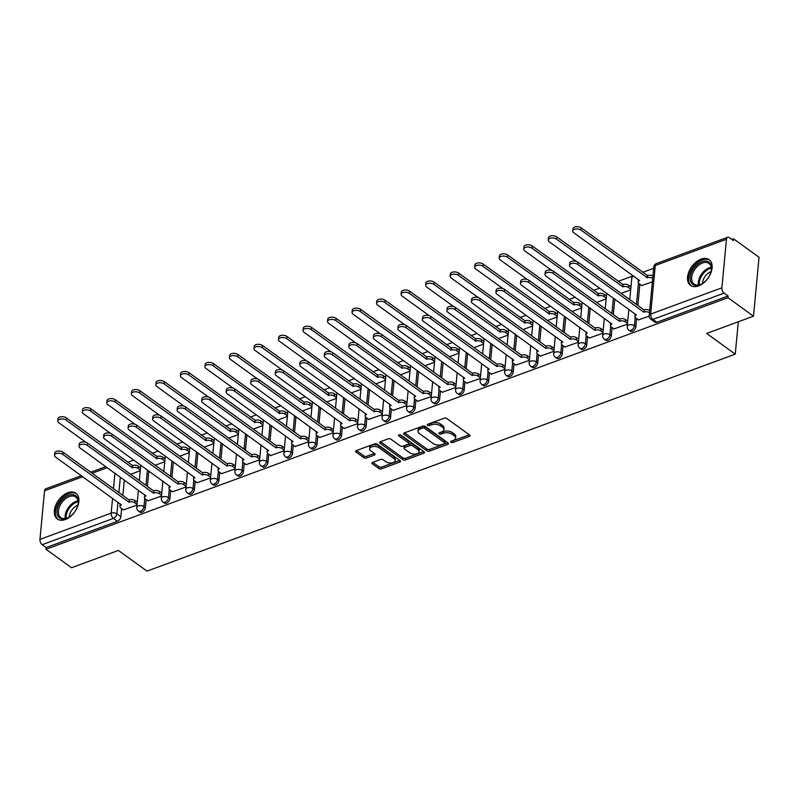 <?xml version="1.0" encoding="UTF-8"?>
<svg xmlns="http://www.w3.org/2000/svg" width="799" height="799" viewBox="0 0 799 799"><rect width="100%" height="100%" fill="white"/><g stroke="black" fill="none" stroke-linecap="round" stroke-linejoin="round"><path stroke-width="1.2" d="M450.916 442.247A1.398 0.739 -174.6 0 0 452.883 442.486L469.273 436.444A1.998 1.059 -174.6 0 0 470.002 435.715A1.998 1.059 -174.6 0 0 469.562 434.966L446.891 418.576A1.998 1.059 -174.6 0 0 444.084 418.237L427.685 424.279A1.398 0.739 -174.6 0 0 427.175 424.788A1.398 0.739 -174.6 0 0 427.495 425.318A1.398 0.739 -174.6 0 0 429.453 425.557L431.57 424.768A6.392 3.396 -174.6 0 1 440.539 425.867L442.436 427.225A6.392 3.396 -174.6 0 1 443.864 429.652A6.392 3.396 -174.6 0 1 441.527 431.969L439.4 432.748A1.398 0.739 -174.6 0 0 438.891 433.258A1.398 0.739 -174.6 0 0 439.2 433.787A1.398 0.739 -174.6 0 0 441.168 434.027L443.285 433.238A6.392 3.396 -174.6 0 1 452.254 434.326L454.142 435.695A6.392 3.396 -174.6 0 1 455.57 438.122A6.392 3.396 -174.6 0 1 453.243 440.429L451.115 441.218A1.398 0.739 -174.6 0 0 450.606 441.717A1.398 0.739 -174.6 0 0 450.916 442.247M452.054 440.868A1.398 0.739 -174.6 0 0 453.043 440.768L469.303 434.776M428.624 423.939A1.398 0.739 -174.6 0 0 429.612 423.84L431.74 423.051L431.57 424.768M440.339 432.399A1.398 0.739 -174.6 0 0 441.328 432.309L443.455 431.52L443.285 433.238M698.556 285.912A15.88 9.978 -54.1 0 0 710.76 273.238A15.88 9.978 -54.1 0 0 709.122 259.655A15.88 9.978 -54.1 0 0 701.083 259.136A15.88 9.978 -54.1 0 0 688.878 271.81A15.88 9.978 -54.1 0 0 690.516 285.393A15.88 9.978 -54.1 0 0 698.556 285.912M65.348 519.5A15.88 9.978 -54.1 0 0 77.553 506.816A15.88 9.978 -54.1 0 0 75.915 493.233A15.88 9.978 -54.1 0 0 67.875 492.713A15.88 9.978 -54.1 0 0 55.67 505.397A15.88 9.978 -54.1 0 0 57.308 518.97A15.88 9.978 -54.1 0 0 65.348 519.5M372.674 462.381A1.998 1.059 -174.6 0 0 371.944 463.1A1.998 1.059 -174.6 0 0 372.394 463.859L378.756 468.464A1.998 1.059 -174.6 0 0 381.552 468.803L399.76 462.082A1.998 1.059 -174.6 0 0 400.489 461.363A1.998 1.059 -174.6 0 0 400.049 460.604L377.378 444.214A1.998 1.059 -174.6 0 0 374.571 443.874L356.364 450.596A1.998 1.059 -174.6 0 0 355.635 451.315A1.998 1.059 -174.6 0 0 356.074 452.074L363.765 457.627A1.998 1.059 -174.6 0 0 366.561 457.967L374.361 455.09A1.998 1.059 -174.6 0 0 375.091 454.371A1.998 1.059 -174.6 0 0 374.641 453.612L370.826 450.856A5.343 2.836 -174.6 0 1 369.637 448.828A5.343 2.836 -174.6 0 1 373.293 446.511A5.343 2.836 -174.6 0 1 379.086 447.81L394.007 458.606A5.343 2.836 -174.6 0 1 395.205 460.623A5.343 2.836 -174.6 0 1 391.55 462.941A5.343 2.836 -174.6 0 1 385.757 461.642L383.27 459.844A1.998 1.059 -174.6 0 0 380.464 459.505L372.674 462.381M721.887 287.83L726.481 239.241A4.075 2.317 69.8 0 1 727.639 237.283A4.075 2.317 69.8 0 1 729.377 237.663L733.352 240.539L733.512 238.821L759.05 257.278L753.487 316.174L706.636 333.453L735.25 354.137L147.006 571.125L118.392 550.441L71.54 567.729L46.012 549.273L727.949 297.707L728.109 296L724.134 293.123L652.923 319.39A4.075 2.557 125.9 0 1 650.855 319.25L654.84 322.127A4.075 2.557 125.9 0 0 656.898 322.267L652.923 319.39A4.075 2.317 69.8 0 1 650.676 314.097L721.887 287.83A4.075 2.317 69.8 0 0 724.134 293.123M753.487 316.174L727.949 297.707M426.736 450.756A1.998 1.059 -174.6 0 0 429.542 451.095L447.75 444.384A1.998 1.059 -174.6 0 0 448.479 443.655A1.998 1.059 -174.6 0 0 448.029 442.906L425.358 426.516A1.998 1.059 -174.6 0 0 422.561 426.177L404.354 432.888A1.998 1.059 -174.6 0 0 403.625 433.607A1.998 1.059 -174.6 0 0 404.064 434.366L426.736 450.756L426.906 449.038A1.998 1.059 -174.6 0 0 429.702 449.378L447.78 442.716M423.76 453.233L405.552 459.944A1.998 1.059 -174.6 0 1 402.746 459.605L380.074 443.215A1.998 1.059 -174.6 0 1 379.625 442.466A1.998 1.059 -174.6 0 1 380.354 441.737L388.144 438.871A1.998 1.059 -174.6 0 1 390.951 439.21L400.149 445.852A1.998 1.059 -174.6 0 0 402.946 446.192L408.119 444.284A1.998 1.059 -174.6 0 0 408.848 443.565A1.998 1.059 -174.6 0 0 408.399 442.806L398.831 435.884A1.398 0.739 -174.6 0 1 398.521 435.355A1.398 0.739 -174.6 0 1 399.47 434.756A1.398 0.739 -174.6 0 1 400.988 435.095L424.039 451.755A1.998 1.059 -174.6 0 1 424.489 452.514A1.998 1.059 -174.6 0 1 423.76 453.233L423.909 451.655M124.314 479.999L122.856 495.44M121.628 508.514L120.849 516.693L116.874 513.817A4.075 2.557 125.9 0 1 113.408 518.411L42.187 544.678A4.075 2.317 -110.2 0 1 39.95 539.385L44.544 490.796A4.075 2.317 -110.2 0 1 45.703 488.838L81.328 475.695M733.512 238.821L731.834 239.44M653.662 268.284L642.736 272.309M632.428 276.114L618.216 281.358M599.719 288.179L593.687 290.407M575.19 297.228L569.168 299.445M550.671 306.267L544.638 308.494M526.151 315.315L520.119 317.543M501.622 324.364L495.59 326.591M477.103 333.413L471.07 335.63M452.574 342.451L446.551 344.679M428.054 351.5L422.022 353.727M403.535 360.549L397.502 362.776M379.006 369.597L372.973 371.815M354.486 378.646L348.454 380.863M329.957 387.685L323.935 389.912M305.438 396.733L299.405 398.961M280.908 405.782L274.886 408.009M256.389 414.831L250.357 417.048M231.87 423.87L225.837 426.097M207.34 432.918L201.318 435.145M182.821 441.967L176.789 444.194M158.292 451.016L152.269 453.233M133.773 460.054L127.74 462.281M46.012 549.273L46.172 547.555L42.187 544.678M641.707 285.533L652.384 281.847M638.461 319.87L649.178 316.164M613.942 328.918L627.455 324.174M589.412 337.967L602.925 333.223M564.893 347.016L578.406 342.272M540.364 356.054L553.877 351.32M515.844 365.103L529.357 360.359M491.325 374.152L504.838 369.408M466.796 383.2L480.309 378.456M442.276 392.239L455.79 387.505M417.747 401.288L431.26 396.554M393.228 410.336L406.741 405.592M368.709 419.385L382.212 414.641M344.179 428.434L357.692 423.69M319.66 437.472L333.173 432.738M295.131 446.521L308.644 441.777M270.611 455.57L284.124 450.826M246.092 464.618L259.595 459.874M221.563 473.657L235.076 468.923M197.043 482.706L210.556 477.962M172.514 491.755L186.027 487.01M147.995 500.803L161.508 496.059M148.844 470.951L147.386 486.391M146.147 499.465L145.378 507.645L143.96 506.626A4.075 2.557 125.9 0 1 141.773 510.471A4.075 2.557 125.9 0 1 138.437 511.08L139.845 512.099A4.075 2.557 -54.1 0 0 143.181 511.49A4.075 2.557 -54.1 0 0 145.378 507.645M173.363 461.902L171.905 477.343M170.666 490.416L169.897 498.596L168.489 497.577A4.075 2.557 125.9 0 1 166.292 501.422A4.075 2.557 125.9 0 1 162.956 502.032L164.364 503.06A4.075 2.557 -54.1 0 0 167.71 502.441A4.075 2.557 -54.1 0 0 169.897 498.596M197.892 452.863L196.434 468.294M195.196 481.368L194.417 489.547L193.008 488.529A4.075 2.557 125.9 0 1 190.821 492.374A4.075 2.557 125.9 0 1 187.475 492.993L188.894 494.012A4.075 2.557 -54.1 0 0 192.229 493.402A4.075 2.557 -54.1 0 0 194.417 489.547M222.412 443.815L220.953 459.255M219.715 472.329L218.946 480.509L217.538 479.48A4.075 2.557 125.9 0 1 215.34 483.335A4.075 2.557 125.9 0 1 212.005 483.944L213.413 484.963A4.075 2.557 -54.1 0 0 216.759 484.354A4.075 2.557 -54.1 0 0 218.946 480.509M246.941 434.766L245.473 450.207M244.244 463.28L243.465 471.46L242.057 470.441A4.075 2.557 125.9 0 1 239.87 474.286A4.075 2.557 125.9 0 1 236.524 474.896L237.942 475.914A4.075 2.557 -54.1 0 0 241.278 475.305A4.075 2.557 -54.1 0 0 243.465 471.46M271.46 425.717L270.002 441.158M268.764 454.232L267.995 462.411L266.576 461.393A4.075 2.557 125.9 0 1 264.389 465.238A4.075 2.557 125.9 0 1 261.053 465.847L262.462 466.876A4.075 2.557 -54.1 0 0 265.797 466.256A4.075 2.557 -54.1 0 0 267.995 462.411M295.98 416.669L294.521 432.109M293.283 445.183L292.514 453.363L291.106 452.344A4.075 2.557 125.9 0 1 288.908 456.189A4.075 2.557 125.9 0 1 285.573 456.808L286.981 457.827A4.075 2.557 -54.1 0 0 290.327 457.218A4.075 2.557 -54.1 0 0 292.514 453.363M320.509 407.63L319.051 423.071M317.812 436.144L317.033 444.314L315.625 443.295A4.075 2.557 125.9 0 1 313.438 447.15A4.075 2.557 125.9 0 1 310.102 447.76L311.51 448.778A4.075 2.557 -54.1 0 0 314.846 448.169A4.075 2.557 -54.1 0 0 317.033 444.314M345.028 398.581L343.57 414.022M342.332 427.095L341.563 435.275L340.154 434.257A4.075 2.557 125.9 0 1 337.957 438.102A4.075 2.557 125.9 0 1 334.621 438.711L336.029 439.73A4.075 2.557 -54.1 0 0 339.375 439.12A4.075 2.557 -54.1 0 0 341.563 435.275M369.557 389.532L368.089 404.973M366.861 418.047L366.082 426.227L364.674 425.208A4.075 2.557 125.9 0 1 362.486 429.053A4.075 2.557 125.9 0 1 359.141 429.662L360.559 430.681A4.075 2.557 -54.1 0 0 363.895 430.072A4.075 2.557 -54.1 0 0 366.082 426.227M394.077 380.484L392.619 395.924M391.38 408.998L390.611 417.178L389.193 416.159A4.075 2.557 125.9 0 1 387.006 420.004A4.075 2.557 125.9 0 1 383.67 420.624L385.078 421.642A4.075 2.557 -54.1 0 0 388.414 421.023A4.075 2.557 -54.1 0 0 390.611 417.178M418.596 371.445L417.138 386.876M415.909 399.959L415.13 408.129L413.722 407.11A4.075 2.557 125.9 0 1 411.525 410.966A4.075 2.557 125.9 0 1 408.189 411.575L409.607 412.594A4.075 2.557 -54.1 0 0 412.943 411.984A4.075 2.557 -54.1 0 0 415.13 408.129M443.125 362.396L441.667 377.837M440.429 390.911L439.66 399.091L438.242 398.062A4.075 2.557 125.9 0 1 436.054 401.917A4.075 2.557 125.9 0 1 432.718 402.526L434.127 403.545A4.075 2.557 -54.1 0 0 437.462 402.936A4.075 2.557 -54.1 0 0 439.66 399.091M467.645 353.348L466.187 368.788M464.948 381.862L464.179 390.042L462.771 389.023A4.075 2.557 125.9 0 1 460.574 392.868A4.075 2.557 125.9 0 1 457.238 393.478L458.646 394.496A4.075 2.557 -54.1 0 0 461.992 393.887A4.075 2.557 -54.1 0 0 464.179 390.042M492.174 344.299L490.716 359.74M489.477 372.813L488.698 380.993L487.29 379.974A4.075 2.557 125.9 0 1 485.103 383.82A4.075 2.557 125.9 0 1 481.757 384.429L483.175 385.458A4.075 2.557 -54.1 0 0 486.511 384.838A4.075 2.557 -54.1 0 0 488.698 380.993M516.693 335.26L515.235 350.691M513.997 363.775L513.228 371.944L511.809 370.926A4.075 2.557 125.9 0 1 509.622 374.781A4.075 2.557 125.9 0 1 506.286 375.39L507.695 376.409A4.075 2.557 -54.1 0 0 511.03 375.8A4.075 2.557 -54.1 0 0 513.228 371.944M541.213 326.212L539.754 341.652M538.526 354.726L537.747 362.906L536.339 361.877A4.075 2.557 125.9 0 1 534.151 365.732A4.075 2.557 125.9 0 1 530.806 366.341L532.224 367.36A4.075 2.557 -54.1 0 0 535.56 366.751A4.075 2.557 -54.1 0 0 537.747 362.906M565.742 317.163L564.284 332.604M563.045 345.677L562.276 353.857L560.858 352.838A4.075 2.557 125.9 0 1 558.671 356.684A4.075 2.557 125.9 0 1 555.335 357.293L556.743 358.312A4.075 2.557 -54.1 0 0 560.079 357.702A4.075 2.557 -54.1 0 0 562.276 353.857M590.261 308.114L588.803 323.555M587.565 336.629L586.796 344.808L585.387 343.79A4.075 2.557 125.9 0 1 583.19 347.635A4.075 2.557 125.9 0 1 579.854 348.244L581.263 349.273A4.075 2.557 -54.1 0 0 584.608 348.654A4.075 2.557 -54.1 0 0 586.796 344.808M614.791 299.076L613.332 314.506M612.094 327.59L611.315 335.76L609.907 334.741A4.075 2.557 125.9 0 1 607.719 338.586A4.075 2.557 125.9 0 1 604.374 339.205L605.792 340.224A4.075 2.557 -54.1 0 0 609.128 339.615A4.075 2.557 -54.1 0 0 611.315 335.76M639.859 284.204L637.852 305.468M636.613 318.541L635.844 326.721L634.436 325.692A4.075 2.557 125.9 0 1 632.239 329.548A4.075 2.557 125.9 0 1 628.903 330.157L630.311 331.176A4.075 2.557 -54.1 0 0 633.657 330.566A4.075 2.557 -54.1 0 0 635.844 326.721M735.25 354.137L738.316 321.767M123.465 509.842L136.979 505.108M46.172 547.555L117.383 521.288A4.075 2.557 -54.1 0 0 120.849 516.693M728.109 296L656.898 322.267M621.123 293.373L630.701 289.837M596.603 302.422L606.171 298.886M572.074 311.46L581.652 307.935M547.555 320.509L557.123 316.983M523.025 329.558L532.603 326.022M498.506 338.606L508.084 335.071M473.987 347.655L483.555 344.119M449.457 356.694L459.035 353.168M424.938 365.742L434.506 362.217M400.409 374.791L409.987 371.255M375.89 383.84L385.458 380.304M351.37 392.878L360.938 389.353M326.841 401.927L336.419 398.401M302.322 410.976L311.89 407.44M277.792 420.024L287.37 416.489M253.273 429.063L262.841 425.537M228.754 438.112L238.322 434.586M204.224 447.16L213.802 443.625M179.705 456.209L189.273 452.673M155.176 465.248L164.754 461.722M130.656 474.296L140.225 470.771M455.57 438.122L455.74 436.404A6.392 3.396 -174.6 0 0 454.311 433.977L454.142 435.695M443.455 431.52A6.392 3.396 -174.6 0 1 452.424 432.619L454.311 433.977M443.864 429.652L444.024 427.934A6.392 3.396 -174.6 0 0 442.596 425.517L442.436 427.225M431.74 423.051A6.392 3.396 -174.6 0 1 440.708 424.149L442.596 425.517M404.484 432.838L426.906 449.038M444.294 443.735A1.398 0.739 -174.6 0 0 444.803 443.225A1.398 0.739 -174.6 0 0 444.484 442.696L424.589 428.314A1.398 0.739 -174.6 0 0 422.621 428.074L420.384 428.903A6.392 3.396 -174.6 0 0 418.057 431.21A6.392 3.396 -174.6 0 0 419.485 433.637L433.088 443.465A6.392 3.396 -174.6 0 0 442.057 444.554L444.294 443.735M444.803 443.225L444.963 441.507A1.398 0.739 -174.6 0 0 444.653 440.978L444.484 442.696M418.057 431.21L418.217 429.492A6.392 3.396 -174.6 0 1 420.554 427.185L422.791 426.356A1.398 0.739 -174.6 0 1 424.748 426.596L444.653 440.978M423.78 451.565L405.712 458.236L405.552 459.944M380.494 441.687L402.906 457.887A1.998 1.059 -174.6 0 0 405.712 458.236M408.848 443.565L409.008 441.847A1.998 1.059 -174.6 0 0 408.569 441.088L399.78 434.736M409.687 452.753A5.343 2.836 -174.6 0 0 415.48 454.052A5.343 2.836 -174.6 0 0 419.135 451.735A5.343 2.836 -174.6 0 0 417.947 449.707L412.683 445.902A1.998 1.059 -174.6 0 0 409.877 445.562L404.713 447.47A1.998 1.059 -174.6 0 0 403.984 448.189A1.998 1.059 -174.6 0 0 404.434 448.948L409.687 452.753M419.135 451.735L419.295 450.017A5.343 2.836 -174.6 0 0 418.107 447.989L417.947 449.707M403.984 448.189L404.144 446.471A1.998 1.059 -174.6 0 1 404.873 445.752L410.047 443.844A1.998 1.059 -174.6 0 1 412.843 444.184L418.107 447.989M395.205 460.623L395.365 458.906A5.343 2.836 -174.6 0 0 394.177 456.888L394.007 458.606M369.637 448.828L369.797 447.12A5.343 2.836 -174.6 0 1 373.463 444.803A5.343 2.836 -174.6 0 1 379.245 446.092L394.177 456.888M356.504 450.536L363.925 455.909A1.998 1.059 -174.6 0 0 366.731 456.249L374.381 453.423M372.813 462.331L378.916 466.746A1.998 1.059 -174.6 0 0 381.712 467.085L399.79 460.414M652.723 278.252A4.075 2.167 -174.6 0 0 647.36 277.782L581.043 230.102A4.684 2.487 -174.6 0 0 575.969 228.963A4.684 2.487 -174.6 0 0 572.763 230.991A4.684 2.487 -174.6 0 0 573.812 232.769L639.659 280.629A4.075 2.167 -174.6 0 0 638.171 282.097A4.075 2.167 -174.6 0 0 639.08 283.635L641.927 285.692M638.171 282.097L638.381 279.86A4.075 2.167 5.4 0 1 638.481 279.51M572.763 230.991L572.973 228.764A4.684 2.487 5.4 0 1 576.179 226.736A4.684 2.487 5.4 0 1 581.253 227.875L647.58 275.555A4.075 2.167 5.4 0 1 652.933 276.015M647.34 275.635L647.13 277.872M649.477 312.589A4.075 2.167 -174.6 0 0 644.114 312.119L644.334 309.892A4.075 2.167 5.4 0 1 649.687 310.352M643.884 312.209L577.797 264.439A4.684 2.487 -174.6 0 0 572.723 263.3A4.684 2.487 -174.6 0 0 569.517 265.328A4.684 2.487 -174.6 0 0 570.566 267.106L636.413 314.966A4.075 2.167 -174.6 0 0 634.925 316.434L635.135 314.207A4.075 2.167 5.4 0 1 635.235 313.847M569.517 265.328L569.727 263.101A4.684 2.487 5.4 0 1 572.933 261.073A4.684 2.487 5.4 0 1 578.007 262.212L644.094 309.972M634.925 316.434A4.075 2.167 -174.6 0 0 635.834 317.972L638.681 320.029M630.761 289.128L628.553 287.52A4.075 2.167 -174.6 0 0 622.84 286.831L556.523 239.151A4.684 2.487 -174.6 0 0 551.45 238.012A4.684 2.487 -174.6 0 0 548.244 240.04A4.684 2.487 -174.6 0 0 549.293 241.817L576.429 261.433M548.244 240.04L548.454 237.812A4.684 2.487 5.4 0 1 551.66 235.785A4.684 2.487 5.4 0 1 556.733 236.913L623.05 284.594A4.075 2.167 5.4 0 1 628.763 285.293L628.553 287.52M630.97 286.891L628.763 285.293M622.821 284.684L622.601 286.921M606.241 298.167L604.024 296.569A4.075 2.167 -174.6 0 0 598.321 295.88L531.994 248.199A4.684 2.487 -174.6 0 0 526.921 247.061A4.684 2.487 -174.6 0 0 523.715 249.088A4.684 2.487 -174.6 0 0 524.763 250.866L551.899 270.481M523.715 249.088L523.934 246.851A4.684 2.487 5.4 0 1 527.14 244.824A4.684 2.487 5.4 0 1 532.204 245.962L598.531 293.642A4.075 2.167 5.4 0 1 604.244 294.342L604.024 296.569M606.451 295.94L604.244 294.342M598.291 293.732L598.081 295.96M581.722 307.216L579.505 305.618A4.075 2.167 -174.6 0 0 573.792 304.918L507.475 257.238A4.684 2.487 -174.6 0 0 502.401 256.109A4.684 2.487 -174.6 0 0 499.195 258.137A4.684 2.487 -174.6 0 0 500.244 259.905L527.38 279.52M499.195 258.137L499.405 255.9A4.684 2.487 5.4 0 1 502.611 253.872A4.684 2.487 5.4 0 1 507.685 255.011L574.002 302.691A4.075 2.167 5.4 0 1 579.714 303.39L579.505 305.618M581.932 304.988L579.714 303.39M573.772 302.781L573.562 305.008M709.492 275.675A13.743 8.639 125.9 0 1 701.762 283.915A13.743 8.639 125.9 0 1 691.564 283.176A13.743 8.639 125.9 0 1 692.204 270.861A13.743 8.639 125.9 0 1 705.257 261.033A13.743 8.639 125.9 0 1 711.24 270.801A13.743 8.639 125.9 0 1 709.492 275.675M711.18 271.131A12.724 8 -54.1 0 0 708.943 263.42A12.724 8 -54.1 0 0 693.482 271.5A12.724 8 -54.1 0 0 694.031 284.044A12.724 8 -54.1 0 0 702.051 283.745M702.481 283.485A10.017 6.292 125.9 0 1 703.949 278.312A10.017 6.292 125.9 0 1 711.06 271.61M709.981 260.404A15.78 9.918 -54.1 0 0 690.925 270.501A15.78 9.918 -54.1 0 0 691.495 285.972M76.285 509.253A13.743 8.639 125.9 0 1 68.554 517.492A13.743 8.639 125.9 0 1 58.357 516.753A13.743 8.639 125.9 0 1 58.996 504.439A13.743 8.639 125.9 0 1 72.05 494.611A13.743 8.639 125.9 0 1 78.032 504.379A13.743 8.639 125.9 0 1 76.285 509.253M77.972 504.708A12.724 8 -54.1 0 0 75.735 496.998A12.724 8 -54.1 0 0 60.275 505.088A12.724 8 -54.1 0 0 60.824 517.622A12.724 8 -54.1 0 0 68.844 517.323M69.273 517.063A10.017 6.292 125.9 0 1 70.741 511.889A10.017 6.292 125.9 0 1 77.853 505.188M76.774 493.982A15.78 9.918 -54.1 0 0 57.718 504.089A15.78 9.918 -54.1 0 0 58.287 519.56M627.515 323.465L625.307 321.857A4.075 2.167 -174.6 0 0 619.595 321.168L619.804 318.931A4.075 2.167 5.4 0 1 625.517 319.63L627.724 321.228M619.355 321.258L553.278 273.488A4.684 2.487 -174.6 0 0 548.204 272.349A4.684 2.487 -174.6 0 0 544.998 274.377A4.684 2.487 -174.6 0 0 546.047 276.154L611.894 324.004A4.075 2.167 -174.6 0 0 610.406 325.483L610.616 323.245A4.075 2.167 5.4 0 1 610.706 322.896M544.998 274.377L545.208 272.149A4.684 2.487 5.4 0 1 548.414 270.122A4.684 2.487 5.4 0 1 553.487 271.251L619.575 319.021M610.406 325.483A4.075 2.167 -174.6 0 0 611.315 327.021L614.161 329.078M602.995 332.504L600.778 330.906A4.075 2.167 -174.6 0 0 595.075 330.217L595.285 327.98A4.075 2.167 5.4 0 1 600.998 328.679L603.205 330.277M594.836 330.297L528.748 282.536A4.684 2.487 -174.6 0 0 523.675 281.398A4.684 2.487 -174.6 0 0 520.469 283.425A4.684 2.487 -174.6 0 0 521.517 285.203L587.365 333.053A4.075 2.167 -174.6 0 0 585.887 334.531L586.096 332.294A4.075 2.167 5.4 0 1 586.186 331.945M520.469 283.425L520.688 281.198A4.684 2.487 5.4 0 1 523.894 279.161A4.684 2.487 5.4 0 1 528.958 280.299L595.045 328.069M585.887 334.531A4.075 2.167 -174.6 0 0 586.796 336.069L589.642 338.127M578.476 341.553L576.259 339.955A4.075 2.167 -174.6 0 0 570.546 339.255L570.756 337.028A4.075 2.167 5.4 0 1 576.469 337.727L578.686 339.325M570.316 339.345L504.229 291.575A4.684 2.487 -174.6 0 0 499.155 290.446A4.684 2.487 -174.6 0 0 495.949 292.474A4.684 2.487 -174.6 0 0 496.998 294.242L562.846 342.102A4.075 2.167 -174.6 0 0 561.357 343.57L561.567 341.343A4.075 2.167 5.4 0 1 561.657 340.983M495.949 292.474L496.159 290.237A4.684 2.487 5.4 0 1 499.365 288.209A4.684 2.487 5.4 0 1 504.439 289.348L570.526 337.118M561.357 343.57A4.075 2.167 -174.6 0 0 562.266 345.118L565.113 347.175M557.193 316.264L554.985 314.666A4.075 2.167 -174.6 0 0 549.273 313.967L482.946 266.287A4.684 2.487 -174.6 0 0 477.882 265.148A4.684 2.487 -174.6 0 0 474.676 267.176A4.684 2.487 -174.6 0 0 475.715 268.953L502.861 288.569M474.676 267.176L474.886 264.948A4.684 2.487 5.4 0 1 478.092 262.921A4.684 2.487 5.4 0 1 483.155 264.06L549.482 311.74A4.075 2.167 5.4 0 1 555.195 312.429L554.985 314.666M557.402 314.027L555.195 312.429M549.243 311.82L549.033 314.057M532.673 325.313L530.456 323.715A4.075 2.167 -174.6 0 0 524.743 323.016L458.426 275.335A4.684 2.487 -174.6 0 0 453.353 274.197A4.684 2.487 -174.6 0 0 450.147 276.224A4.684 2.487 -174.6 0 0 451.195 278.002L478.331 297.618M450.147 276.224L450.356 273.997A4.684 2.487 5.4 0 1 453.562 271.97A4.684 2.487 5.4 0 1 458.636 273.098L524.963 320.779A4.075 2.167 5.4 0 1 530.666 321.478L530.456 323.715M532.883 323.076L530.666 321.478M524.723 320.868L524.514 323.106M553.947 350.601L551.739 349.003A4.075 2.167 -174.6 0 0 546.027 348.304L546.236 346.077A4.075 2.167 5.4 0 1 551.949 346.766L554.156 348.364M545.787 348.394L479.7 300.624A4.684 2.487 -174.6 0 0 474.636 299.485A4.684 2.487 -174.6 0 0 471.43 301.523A4.684 2.487 -174.6 0 0 472.469 303.29L538.326 351.151A4.075 2.167 -174.6 0 0 536.838 352.619L537.048 350.391A4.075 2.167 5.4 0 1 537.138 350.032M471.43 301.523L471.64 299.285A4.684 2.487 5.4 0 1 474.846 297.258A4.684 2.487 5.4 0 1 479.919 298.397L545.997 346.157M536.838 352.619A4.075 2.167 -174.6 0 0 537.747 354.167L540.593 356.224M529.427 359.65L527.21 358.052A4.075 2.167 -174.6 0 0 521.497 357.353L521.717 355.116A4.075 2.167 5.4 0 1 527.42 355.815L529.637 357.413M521.268 357.443L455.18 309.672A4.684 2.487 -174.6 0 0 450.107 308.534A4.684 2.487 -174.6 0 0 446.901 310.561A4.684 2.487 -174.6 0 0 447.949 312.339L513.797 360.189A4.075 2.167 -174.6 0 0 512.309 361.667L512.519 359.43A4.075 2.167 5.4 0 1 512.608 359.081M446.901 310.561L447.11 308.334A4.684 2.487 5.4 0 1 450.316 306.307A4.684 2.487 5.4 0 1 455.39 307.435L521.477 355.205M512.309 361.667A4.075 2.167 -174.6 0 0 513.218 363.205L516.064 365.263M508.144 334.352L505.937 332.754A4.075 2.167 -174.6 0 0 500.224 332.064L433.907 284.384A4.684 2.487 -174.6 0 0 428.833 283.246A4.684 2.487 -174.6 0 0 425.627 285.273A4.684 2.487 -174.6 0 0 426.676 287.051L453.812 306.666M425.627 285.273L425.837 283.046A4.684 2.487 5.4 0 1 429.043 281.008A4.684 2.487 5.4 0 1 434.117 282.147L500.434 329.827A4.075 2.167 5.4 0 1 506.147 330.526L505.937 332.754M508.354 332.124L506.147 330.526M500.204 329.917L499.984 332.144M483.625 343.4L481.407 341.802A4.075 2.167 -174.6 0 0 475.705 341.103L409.378 293.423A4.684 2.487 -174.6 0 0 404.304 292.294A4.684 2.487 -174.6 0 0 401.098 294.322A4.684 2.487 -174.6 0 0 402.147 296.089L429.283 315.715M401.098 294.322L401.318 292.084A4.684 2.487 5.4 0 1 404.514 290.057A4.684 2.487 5.4 0 1 409.587 291.196L475.914 338.876A4.075 2.167 5.4 0 1 481.617 339.575L481.407 341.802M483.834 341.173L481.617 339.575M475.675 338.966L475.465 341.193M459.095 352.449L456.888 350.851A4.075 2.167 -174.6 0 0 451.175 350.152L384.858 302.471A4.684 2.487 -174.6 0 0 379.785 301.333A4.684 2.487 -174.6 0 0 376.579 303.37A4.684 2.487 -174.6 0 0 377.627 305.138L404.763 324.754M376.579 303.37L376.788 301.133A4.684 2.487 5.4 0 1 379.994 299.106A4.684 2.487 5.4 0 1 385.068 300.244L451.385 347.925A4.075 2.167 5.4 0 1 457.098 348.614L456.888 350.851M459.315 350.212L457.098 348.614M451.155 348.004L450.946 350.242M434.576 361.498L432.369 359.9A4.075 2.167 -174.6 0 0 426.656 359.2L360.329 311.52A4.684 2.487 -174.6 0 0 355.265 310.382A4.684 2.487 -174.6 0 0 352.059 312.409A4.684 2.487 -174.6 0 0 353.098 314.187L380.244 333.802M352.059 312.409L352.269 310.182A4.684 2.487 5.4 0 1 355.475 308.154A4.684 2.487 5.4 0 1 360.539 309.283L426.866 356.963A4.075 2.167 5.4 0 1 432.579 357.662L432.369 359.9M434.786 359.26L432.579 357.662M426.626 357.053L426.416 359.29M410.057 370.536L407.84 368.938A4.075 2.167 -174.6 0 0 402.127 368.249L335.81 320.569A4.684 2.487 -174.6 0 0 330.736 319.43A4.684 2.487 -174.6 0 0 327.53 321.458A4.684 2.487 -174.6 0 0 328.579 323.235L355.715 342.851M327.53 321.458L327.74 319.23A4.684 2.487 5.4 0 1 330.946 317.193A4.684 2.487 5.4 0 1 336.019 318.332L402.336 366.012A4.075 2.167 5.4 0 1 408.049 366.711L407.84 368.938M410.267 368.309L408.049 366.711M402.107 366.102L401.897 368.329M385.527 379.585L383.32 377.987A4.075 2.167 -174.6 0 0 377.607 377.288L311.28 329.607A4.684 2.487 -174.6 0 0 306.217 328.479A4.684 2.487 -174.6 0 0 303.011 330.506A4.684 2.487 -174.6 0 0 304.049 332.274L331.195 351.9M303.011 330.506L303.221 328.269A4.684 2.487 5.4 0 1 306.426 326.242A4.684 2.487 5.4 0 1 311.5 327.38L377.817 375.061A4.075 2.167 5.4 0 1 383.53 375.76L383.32 377.987M385.737 377.358L383.53 375.76M377.577 375.15L377.368 377.378M361.008 388.634L358.791 387.036A4.075 2.167 -174.6 0 0 353.088 386.336L286.761 338.656A4.684 2.487 -174.6 0 0 281.687 337.518A4.684 2.487 -174.6 0 0 278.481 339.555A4.684 2.487 -174.6 0 0 279.53 341.323L306.666 360.938M278.481 339.555L278.691 337.318A4.684 2.487 5.4 0 1 281.897 335.29A4.684 2.487 5.4 0 1 286.971 336.429L353.298 384.109A4.075 2.167 5.4 0 1 359.001 384.798L358.791 387.036M361.218 386.406L359.001 384.798M353.058 384.189L352.848 386.426M336.479 397.682L334.272 396.084A4.075 2.167 -174.6 0 0 328.559 395.385L262.242 347.705A4.684 2.487 -174.6 0 0 257.168 346.566A4.684 2.487 -174.6 0 0 253.962 348.594A4.684 2.487 -174.6 0 0 255.011 350.371L282.147 369.987M253.962 348.594L254.172 346.367A4.684 2.487 5.4 0 1 257.378 344.339A4.684 2.487 5.4 0 1 262.452 345.468L328.769 393.158A4.075 2.167 5.4 0 1 334.481 393.847L334.272 396.084M336.699 395.445L334.481 393.847M328.539 393.238L328.319 395.475M504.898 368.689L502.691 367.091A4.075 2.167 -174.6 0 0 496.978 366.401L497.188 364.164A4.075 2.167 5.4 0 1 502.901 364.863L505.108 366.461M496.738 366.481L430.661 318.721A4.684 2.487 -174.6 0 0 425.587 317.583A4.684 2.487 -174.6 0 0 422.381 319.61A4.684 2.487 -174.6 0 0 423.43 321.388L489.278 369.238A4.075 2.167 -174.6 0 0 487.789 370.716L487.999 368.479A4.075 2.167 5.4 0 1 488.089 368.129M422.381 319.61L422.591 317.383A4.684 2.487 5.4 0 1 425.797 315.345A4.684 2.487 5.4 0 1 430.871 316.484L496.958 364.254M487.789 370.716A4.075 2.167 -174.6 0 0 488.698 372.254L491.545 374.312M480.379 377.737L478.162 376.139A4.075 2.167 -174.6 0 0 472.459 375.44L472.668 373.213A4.075 2.167 5.4 0 1 478.371 373.912L480.589 375.51M472.219 375.53L406.132 327.76A4.684 2.487 -174.6 0 0 401.058 326.631A4.684 2.487 -174.6 0 0 397.852 328.659A4.684 2.487 -174.6 0 0 398.901 330.426L464.748 378.287A4.075 2.167 -174.6 0 0 463.26 379.755L463.48 377.528A4.075 2.167 5.4 0 1 463.57 377.168M397.852 328.659L398.072 326.421A4.684 2.487 5.4 0 1 401.268 324.394A4.684 2.487 5.4 0 1 406.341 325.533L472.429 373.303M463.26 379.755A4.075 2.167 -174.6 0 0 464.179 381.303L467.025 383.36M455.849 386.786L453.642 385.188A4.075 2.167 -174.6 0 0 447.929 384.489L448.139 382.262A4.075 2.167 5.4 0 1 453.852 382.951L456.069 384.559M447.7 384.579L381.612 336.808A4.684 2.487 -174.6 0 0 376.539 335.67A4.684 2.487 -174.6 0 0 373.333 337.707A4.684 2.487 -174.6 0 0 374.381 339.475L440.229 387.335A4.075 2.167 -174.6 0 0 438.741 388.803L438.951 386.576A4.075 2.167 5.4 0 1 439.041 386.217M373.333 337.707L373.542 335.47A4.684 2.487 5.4 0 1 376.748 333.443A4.684 2.487 5.4 0 1 381.822 334.581L447.909 382.341M438.741 388.803A4.075 2.167 -174.6 0 0 439.65 390.351L442.496 392.409M431.33 395.835L429.123 394.237A4.075 2.167 -174.6 0 0 423.41 393.537L423.62 391.31A4.075 2.167 5.4 0 1 429.333 391.999L431.54 393.597M423.17 393.627L357.083 345.857A4.684 2.487 -174.6 0 0 352.019 344.719A4.684 2.487 -174.6 0 0 348.813 346.746A4.684 2.487 -174.6 0 0 349.852 348.524L415.71 396.374A4.075 2.167 -174.6 0 0 414.222 397.852L414.431 395.615A4.075 2.167 5.4 0 1 414.521 395.265M348.813 346.746L349.023 344.519A4.684 2.487 5.4 0 1 352.229 342.491A4.684 2.487 5.4 0 1 357.293 343.62L423.38 391.39M414.222 397.852A4.075 2.167 -174.6 0 0 415.13 399.39L417.977 401.448M406.811 404.883L404.594 403.275A4.075 2.167 -174.6 0 0 398.881 402.586L399.091 400.349A4.075 2.167 5.4 0 1 404.803 401.048L407.021 402.646M398.651 402.666L332.564 354.906A4.684 2.487 -174.6 0 0 327.49 353.767A4.684 2.487 -174.6 0 0 324.284 355.795A4.684 2.487 -174.6 0 0 325.333 357.572L391.18 405.423A4.075 2.167 -174.6 0 0 389.692 406.901L389.902 404.664A4.075 2.167 5.4 0 1 389.992 404.314M324.284 355.795L324.494 353.567A4.684 2.487 5.4 0 1 327.7 351.53A4.684 2.487 5.4 0 1 332.774 352.669L398.861 400.439M389.692 406.901A4.075 2.167 -174.6 0 0 390.601 408.439L393.448 410.496M382.282 413.922L380.074 412.324A4.075 2.167 -174.6 0 0 374.361 411.635L374.571 409.398A4.075 2.167 5.4 0 1 380.284 410.097L382.491 411.695M374.122 411.715L308.044 363.945A4.684 2.487 -174.6 0 0 302.971 362.816A4.684 2.487 -174.6 0 0 299.765 364.843A4.684 2.487 -174.6 0 0 300.804 366.621L366.661 414.471A4.075 2.167 -174.6 0 0 365.173 415.939L365.383 413.712A4.075 2.167 5.4 0 1 365.473 413.353M299.765 364.843L299.975 362.606A4.684 2.487 5.4 0 1 303.181 360.579A4.684 2.487 5.4 0 1 308.254 361.717L374.332 409.488M365.173 415.939A4.075 2.167 -174.6 0 0 366.082 417.487L368.928 419.545M357.762 422.971L355.545 421.373A4.075 2.167 -174.6 0 0 349.842 420.673L350.052 418.446A4.075 2.167 5.4 0 1 355.755 419.135L357.972 420.743M349.602 420.763L283.515 372.993A4.684 2.487 -174.6 0 0 278.442 371.855A4.684 2.487 -174.6 0 0 275.236 373.892A4.684 2.487 -174.6 0 0 276.284 375.66L342.132 423.52A4.075 2.167 -174.6 0 0 340.644 424.988L340.863 422.761A4.075 2.167 5.4 0 1 340.953 422.401M275.236 373.892L275.445 371.655A4.684 2.487 5.4 0 1 278.651 369.627A4.684 2.487 5.4 0 1 283.725 370.766L349.812 418.536M340.644 424.988A4.075 2.167 -174.6 0 0 341.553 426.536L344.399 428.594M333.233 432.019L331.026 430.421A4.075 2.167 -174.6 0 0 325.313 429.722L325.523 427.495A4.075 2.167 5.4 0 1 331.235 428.184L333.453 429.782M325.083 429.812L258.996 382.042A4.684 2.487 -174.6 0 0 253.922 380.903A4.684 2.487 -174.6 0 0 250.716 382.931A4.684 2.487 -174.6 0 0 251.765 384.709L317.612 432.569A4.075 2.167 -174.6 0 0 316.124 434.037L316.334 431.8A4.075 2.167 5.4 0 1 316.424 431.45M250.716 382.931L250.926 380.704A4.684 2.487 5.4 0 1 254.132 378.676A4.684 2.487 5.4 0 1 259.206 379.805L325.293 427.575M316.124 434.037A4.075 2.167 -174.6 0 0 317.033 435.575L319.88 437.632M311.96 406.731L309.742 405.123A4.075 2.167 -174.6 0 0 304.039 404.434L237.712 356.753A4.684 2.487 -174.6 0 0 232.639 355.615A4.684 2.487 -174.6 0 0 229.443 357.642A4.684 2.487 -174.6 0 0 230.482 359.42L257.618 379.036M229.443 357.642L229.653 355.415A4.684 2.487 5.4 0 1 232.859 353.378A4.684 2.487 5.4 0 1 237.922 354.516L304.249 402.197A4.075 2.167 5.4 0 1 309.962 402.896L309.742 405.123M312.169 404.494L309.962 402.896M304.01 402.287L303.8 404.514M287.44 415.77L285.223 414.172A4.075 2.167 -174.6 0 0 279.51 413.483L213.193 365.792A4.684 2.487 -174.6 0 0 208.12 364.664A4.684 2.487 -174.6 0 0 204.914 366.691A4.684 2.487 -174.6 0 0 205.962 368.469L233.098 388.084M204.914 366.691L205.123 364.454A4.684 2.487 5.4 0 1 208.329 362.426A4.684 2.487 5.4 0 1 213.403 363.565L279.72 411.245A4.075 2.167 5.4 0 1 285.433 411.944L285.223 414.172M287.65 413.542L285.433 411.944M279.49 411.335L279.28 413.562M262.911 424.818L260.704 423.22A4.075 2.167 -174.6 0 0 254.991 422.521L188.664 374.841A4.684 2.487 -174.6 0 0 183.6 373.702A4.684 2.487 -174.6 0 0 180.394 375.74A4.684 2.487 -174.6 0 0 181.433 377.508L208.579 397.123M180.394 375.74L180.604 373.503A4.684 2.487 5.4 0 1 183.81 371.475A4.684 2.487 5.4 0 1 188.884 372.614L255.201 420.294A4.075 2.167 5.4 0 1 260.913 420.983L260.704 423.22M263.121 422.591L260.913 420.983M254.961 420.384L254.751 422.611M238.392 433.867L236.174 432.269A4.075 2.167 -174.6 0 0 230.462 431.57L164.145 383.89A4.684 2.487 -174.6 0 0 159.071 382.751A4.684 2.487 -174.6 0 0 155.865 384.778A4.684 2.487 -174.6 0 0 156.914 386.556L184.05 406.172M155.865 384.778L156.075 382.551A4.684 2.487 5.4 0 1 159.281 380.524A4.684 2.487 5.4 0 1 164.354 381.662L230.681 429.343A4.075 2.167 5.4 0 1 236.384 430.032L236.174 432.269M238.601 431.63L236.384 430.032M230.442 429.423L230.232 431.66M213.862 442.916L211.655 441.308A4.075 2.167 -174.6 0 0 205.942 440.619L139.625 392.938A4.684 2.487 -174.6 0 0 134.552 391.8A4.684 2.487 -174.6 0 0 131.346 393.827A4.684 2.487 -174.6 0 0 132.394 395.605L159.53 415.22M131.346 393.827L131.555 391.6A4.684 2.487 5.4 0 1 134.761 389.572A4.684 2.487 5.4 0 1 139.835 390.701L206.152 438.381A4.075 2.167 5.4 0 1 211.865 439.08L211.655 441.308M214.072 440.678L211.865 439.08M205.922 438.471L205.703 440.708M189.343 451.954L187.126 450.356A4.075 2.167 -174.6 0 0 181.423 449.667L115.096 401.987A4.684 2.487 -174.6 0 0 110.022 400.848A4.684 2.487 -174.6 0 0 106.816 402.876A4.684 2.487 -174.6 0 0 107.865 404.654L135.001 424.269M106.816 402.876L107.036 400.639A4.684 2.487 5.4 0 1 110.242 398.611A4.684 2.487 5.4 0 1 115.306 399.75L181.633 447.43A4.075 2.167 5.4 0 1 187.346 448.129L187.126 450.356M189.553 449.727L187.346 448.129M181.393 447.52L181.183 449.747M308.714 441.068L306.496 439.46A4.075 2.167 -174.6 0 0 300.794 438.771L301.003 436.534A4.075 2.167 5.4 0 1 306.716 437.233L308.923 438.831M300.554 438.861L234.467 391.091A4.684 2.487 -174.6 0 0 229.393 389.952A4.684 2.487 -174.6 0 0 226.197 391.979A4.684 2.487 -174.6 0 0 227.236 393.757L293.083 441.607A4.075 2.167 -174.6 0 0 291.605 443.085L291.815 440.848A4.075 2.167 5.4 0 1 291.905 440.499M226.197 391.979L226.407 389.752A4.684 2.487 5.4 0 1 229.613 387.715A4.684 2.487 5.4 0 1 234.676 388.853L300.764 436.624M291.605 443.085A4.075 2.167 -174.6 0 0 292.514 444.624L295.36 446.681M284.194 450.107L281.977 448.509A4.075 2.167 -174.6 0 0 276.264 447.82L276.474 445.582A4.075 2.167 5.4 0 1 282.187 446.281L284.404 447.879M276.035 447.899L209.947 400.129A4.684 2.487 -174.6 0 0 204.874 399.001A4.684 2.487 -174.6 0 0 201.668 401.028A4.684 2.487 -174.6 0 0 202.716 402.806L268.564 450.656A4.075 2.167 -174.6 0 0 267.076 452.124L267.285 449.897A4.075 2.167 5.4 0 1 267.375 449.547M201.668 401.028L201.877 398.791A4.684 2.487 5.4 0 1 205.083 396.763A4.684 2.487 5.4 0 1 210.157 397.902L276.244 445.672M267.076 452.124A4.075 2.167 -174.6 0 0 267.985 453.672L270.831 455.73M259.665 459.155L257.458 457.557A4.075 2.167 -174.6 0 0 251.745 456.858L251.955 454.631A4.075 2.167 5.4 0 1 257.668 455.32L259.875 456.928M251.505 456.948L185.418 409.178A4.684 2.487 -174.6 0 0 180.354 408.039A4.684 2.487 -174.6 0 0 177.148 410.077A4.684 2.487 -174.6 0 0 178.187 411.845L244.045 459.705A4.075 2.167 -174.6 0 0 242.556 461.173L242.766 458.946A4.075 2.167 5.4 0 1 242.856 458.586M177.148 410.077L177.358 407.84A4.684 2.487 5.4 0 1 180.564 405.812A4.684 2.487 5.4 0 1 185.638 406.951L251.715 454.721M242.556 461.173A4.075 2.167 -174.6 0 0 243.465 462.721L246.312 464.778M235.146 468.204L232.928 466.606A4.075 2.167 -174.6 0 0 227.216 465.907L227.435 463.68A4.075 2.167 5.4 0 1 233.138 464.369L235.355 465.967M226.986 465.997L160.899 418.227A4.684 2.487 -174.6 0 0 155.825 417.088A4.684 2.487 -174.6 0 0 152.619 419.115A4.684 2.487 -174.6 0 0 153.668 420.893L219.515 468.753A4.075 2.167 -174.6 0 0 218.027 470.221L218.237 467.994A4.075 2.167 5.4 0 1 218.337 467.635M152.619 419.115L152.829 416.888A4.684 2.487 5.4 0 1 156.035 414.861A4.684 2.487 5.4 0 1 161.108 415.999L227.196 463.76M218.027 470.221A4.075 2.167 -174.6 0 0 218.936 471.76L221.782 473.817M210.616 477.253L208.409 475.645A4.075 2.167 -174.6 0 0 202.696 474.956L202.906 472.718A4.075 2.167 5.4 0 1 208.619 473.417L210.826 475.015M202.457 475.045L136.379 427.275A4.684 2.487 -174.6 0 0 131.306 426.137A4.684 2.487 -174.6 0 0 128.1 428.164A4.684 2.487 -174.6 0 0 129.148 429.942L194.996 477.792A4.075 2.167 -174.6 0 0 193.508 479.27L193.718 477.033A4.075 2.167 5.4 0 1 193.807 476.683M128.1 428.164L128.309 425.937A4.684 2.487 5.4 0 1 131.515 423.909A4.684 2.487 5.4 0 1 136.589 425.038L202.676 472.808M193.508 479.27A4.075 2.167 -174.6 0 0 194.417 480.808L197.263 482.866M186.097 486.291L183.88 484.693A4.075 2.167 -174.6 0 0 178.177 484.004L178.387 481.767A4.075 2.167 5.4 0 1 184.1 482.466L186.307 484.064M177.937 484.084L111.85 436.324A4.684 2.487 -174.6 0 0 106.776 435.185A4.684 2.487 -174.6 0 0 103.57 437.213A4.684 2.487 -174.6 0 0 104.619 438.991L170.467 486.841A4.075 2.167 -174.6 0 0 168.988 488.309L169.198 486.082A4.075 2.167 5.4 0 1 169.288 485.732M103.57 437.213L103.79 434.976A4.684 2.487 5.4 0 1 106.996 432.948A4.684 2.487 5.4 0 1 112.06 434.087L178.147 481.857M168.988 488.309A4.075 2.167 -174.6 0 0 169.897 489.857L172.744 491.914M164.824 461.003L162.606 459.405A4.075 2.167 -174.6 0 0 156.894 458.706L90.577 411.026A4.684 2.487 -174.6 0 0 85.503 409.897A4.684 2.487 -174.6 0 0 82.297 411.924A4.684 2.487 -174.6 0 0 83.346 413.692L110.482 433.308M82.297 411.924L82.507 409.687A4.684 2.487 5.4 0 1 85.713 407.66A4.684 2.487 5.4 0 1 90.786 408.798L157.103 456.479A4.075 2.167 5.4 0 1 162.816 457.178L162.606 459.405M165.033 458.776L162.816 457.178M156.874 456.569L156.664 458.796M161.578 495.34L159.361 493.742A4.075 2.167 -174.6 0 0 153.648 493.043L153.857 490.816A4.075 2.167 5.4 0 1 159.57 491.515L161.788 493.113M153.418 493.133L87.331 445.363A4.684 2.487 -174.6 0 0 82.257 444.234A4.684 2.487 -174.6 0 0 79.051 446.261A4.684 2.487 -174.6 0 0 80.1 448.029L145.947 495.889A4.075 2.167 -174.6 0 0 144.459 497.358L144.669 495.13A4.075 2.167 5.4 0 1 144.759 494.771M79.051 446.261L79.261 444.024A4.684 2.487 5.4 0 1 82.467 441.997A4.684 2.487 5.4 0 1 87.54 443.135L153.628 490.906M144.459 497.358A4.075 2.167 -174.6 0 0 145.368 498.906L148.215 500.963M140.294 470.052L138.087 468.454A4.075 2.167 -174.6 0 0 132.374 467.755L66.047 420.074A4.684 2.487 -174.6 0 0 60.984 418.936A4.684 2.487 -174.6 0 0 57.778 420.963A4.684 2.487 -174.6 0 0 58.816 422.741L85.962 442.356M57.778 420.963L57.987 418.736A4.684 2.487 5.4 0 1 61.193 416.708A4.684 2.487 5.4 0 1 66.257 417.847L132.584 465.527A4.075 2.167 5.4 0 1 138.297 466.216L138.087 468.454M140.504 467.815L138.297 466.216M132.344 465.607L132.135 467.844M137.048 504.389L134.841 502.791A4.075 2.167 -174.6 0 0 129.128 502.092L129.338 499.864A4.075 2.167 5.4 0 1 135.051 500.554L137.258 502.152M128.889 502.181L62.801 454.411A4.684 2.487 -174.6 0 0 57.738 453.273A4.684 2.487 -174.6 0 0 54.532 455.3A4.684 2.487 -174.6 0 0 55.57 457.078L121.428 504.938A4.075 2.167 -174.6 0 0 119.94 506.406L120.15 504.179A4.075 2.167 5.4 0 1 120.24 503.819M54.532 455.3L54.741 453.073A4.684 2.487 5.4 0 1 57.947 451.045A4.684 2.487 5.4 0 1 63.021 452.184L129.098 499.944M119.94 506.406A4.075 2.167 -174.6 0 0 120.849 507.954L123.695 510.012M453.043 440.768L452.883 442.486M429.612 423.84L429.453 425.557M441.328 432.309L441.168 434.027M120.339 477.123L118.881 492.564M117.972 502.181L116.874 513.817A4.075 2.167 5.4 0 0 111.161 513.118L112.569 498.276M113.478 488.648L114.936 473.218M107.256 467.665L92.155 473.238M82.736 476.713L44.544 490.796M39.95 539.385L111.161 513.118A4.075 2.317 69.8 0 0 113.408 518.411L117.383 521.288M726.481 239.241L655.27 265.508L650.676 314.097A4.075 2.167 -174.6 0 0 649.188 315.575A4.075 4.075 0 0 0 650.855 319.25M147.435 469.932L145.967 485.373M144.749 498.296L143.96 506.626A4.075 2.167 5.4 0 0 138.257 505.927A4.075 2.167 5.4 0 0 136.769 507.395A4.075 4.075 0 0 0 138.437 511.08M171.955 460.883L170.497 476.324M169.268 489.258L168.489 497.577A4.075 2.167 5.4 0 0 162.776 496.878A4.075 2.167 5.4 0 0 161.288 498.356A4.075 4.075 0 0 0 162.956 502.032M196.474 451.834L195.016 467.275M193.797 480.209L193.008 488.529A4.075 2.167 5.4 0 0 187.296 487.839A4.075 2.167 5.4 0 0 185.807 489.308A4.075 4.075 0 0 0 187.475 492.993M221.003 442.796L219.545 458.227M218.317 471.16L217.538 479.48A4.075 2.167 5.4 0 0 211.825 478.791A4.075 2.167 5.4 0 0 210.337 480.259A4.075 4.075 0 0 0 212.005 483.944M245.523 433.747L244.065 449.188M242.846 462.112L242.057 470.441A4.075 2.167 5.4 0 0 236.344 469.742A4.075 2.167 5.4 0 0 234.856 471.21A4.075 4.075 0 0 0 236.524 474.896M270.052 424.698L268.584 440.139M267.365 453.073L266.576 461.393A4.075 2.167 5.4 0 0 260.873 460.693A4.075 2.167 5.4 0 0 259.385 462.172A4.075 4.075 0 0 0 261.053 465.847M294.571 415.65L293.113 431.09M291.895 444.024L291.106 452.344A4.075 2.167 5.4 0 0 285.393 451.645A4.075 2.167 5.4 0 0 283.905 453.123A4.075 4.075 0 0 0 285.573 456.808M319.091 406.611L317.632 422.042M316.414 434.976L315.625 443.295A4.075 2.167 5.4 0 0 309.912 442.606A4.075 2.167 5.4 0 0 308.434 444.074A4.075 4.075 0 0 0 310.102 447.76M343.62 397.562L342.162 413.003M340.933 425.927L340.154 434.257A4.075 2.167 5.4 0 0 334.441 433.557A4.075 2.167 5.4 0 0 332.953 435.026A4.075 4.075 0 0 0 334.621 438.711M368.139 388.514L366.681 403.954M365.463 416.878L364.674 425.208A4.075 2.167 5.4 0 0 358.961 424.509A4.075 2.167 5.4 0 0 357.473 425.987A4.075 4.075 0 0 0 359.141 429.662M392.669 379.465L391.21 394.906M389.982 407.84L389.193 416.159A4.075 2.167 5.4 0 0 383.49 415.46A4.075 2.167 5.4 0 0 382.002 416.938A4.075 4.075 0 0 0 383.67 420.624M417.188 370.426L415.73 385.857M414.511 398.791L413.722 407.11A4.075 2.167 5.4 0 0 408.009 406.421A4.075 2.167 5.4 0 0 406.521 407.889A4.075 4.075 0 0 0 408.189 411.575M441.707 361.378L440.249 376.818M439.031 389.742L438.242 398.062A4.075 2.167 5.4 0 0 432.529 397.373A4.075 2.167 5.4 0 0 431.051 398.841A4.075 4.075 0 0 0 432.718 402.526M466.236 352.329L464.778 367.77M463.55 380.694L462.771 389.023A4.075 2.167 5.4 0 0 457.058 388.324A4.075 2.167 5.4 0 0 455.57 389.792A4.075 4.075 0 0 0 457.238 393.478M490.756 343.28L489.298 358.721M488.079 371.655L487.29 379.974A4.075 2.167 5.4 0 0 481.577 379.275A4.075 2.167 5.4 0 0 480.089 380.753A4.075 4.075 0 0 0 481.757 384.429M515.285 334.232L513.827 349.672M512.598 362.606L511.809 370.926A4.075 2.167 5.4 0 0 506.107 370.237A4.075 2.167 5.4 0 0 504.618 371.705A4.075 4.075 0 0 0 506.286 375.39M539.804 325.193L538.346 340.624M537.128 353.558L536.339 361.877A4.075 2.167 5.4 0 0 530.626 361.188A4.075 2.167 5.4 0 0 529.138 362.656A4.075 4.075 0 0 0 530.806 366.341M564.334 316.144L562.866 331.585M561.647 344.509L560.858 352.838A4.075 2.167 5.4 0 0 555.155 352.139A4.075 2.167 5.4 0 0 553.667 353.607A4.075 4.075 0 0 0 555.335 357.293M588.853 307.096L587.395 322.536M586.166 335.47L585.387 343.79A4.075 2.167 5.4 0 0 579.674 343.091A4.075 2.167 5.4 0 0 578.186 344.569A4.075 4.075 0 0 0 579.854 348.244M613.372 298.047L611.914 313.488M610.696 326.421L609.907 334.741A4.075 2.167 5.4 0 0 604.194 334.052A4.075 2.167 5.4 0 0 602.706 335.52A4.075 4.075 0 0 0 604.374 339.205M638.461 283.036L636.443 304.439M635.215 317.373L634.436 325.692A4.075 2.167 5.4 0 0 628.723 325.003A4.075 2.167 5.4 0 0 627.235 326.471A4.075 4.075 0 0 0 628.903 330.157M629.772 299.625L631.829 277.882A4.075 2.167 5.4 0 1 633.317 276.414A4.075 2.167 -174.6 0 1 633.937 276.234M653.782 266.986A4.075 2.167 -174.6 0 1 655.27 265.508A4.075 2.317 -110.2 0 1 656.428 263.55A4.075 4.075 0 0 0 653.782 266.986L649.188 315.575M452.424 432.619L452.254 434.326M440.708 424.149L440.539 425.867M469.422 434.866L469.273 436.444M404.204 432.948L404.064 434.366M447.899 442.806L447.75 444.384M429.702 449.378L429.542 451.095M424.748 426.596L424.589 428.314M422.791 426.356L422.621 428.074M420.554 427.185L420.384 428.903M402.906 457.887L402.746 459.605M380.204 441.807L380.074 443.215M408.569 441.088L408.399 442.806M398.921 434.896L398.831 435.884M412.843 444.184L412.683 445.902M410.047 443.844L409.877 445.562M404.873 445.752L404.713 447.47M379.245 446.092L379.086 447.81M374.501 453.512L374.361 455.09M366.731 456.249L366.561 457.967M363.925 455.909L363.765 457.627M356.214 450.656L356.074 452.074M399.909 460.504L399.76 462.082M381.712 467.085L381.552 468.803M378.916 466.746L378.756 468.464M372.524 462.441L372.394 463.859M647.58 275.555L647.36 277.782M581.253 227.875L581.043 230.102M644.114 312.119L644.334 309.892M577.797 264.439L578.007 262.212M623.05 284.594L622.84 286.831M556.733 236.913L556.523 239.151M598.531 293.642L598.321 295.88M532.204 245.962L531.994 248.199M574.002 302.691L573.792 304.918M507.685 255.011L507.475 257.238M698.446 284.983A12.724 8 125.9 0 1 700.174 276.334A12.724 8 125.9 0 1 711.22 267.315M711.33 268.214A12.305 7.73 -54.1 0 0 701.073 276.873A12.305 7.73 -54.1 0 0 699.335 284.814M65.238 518.561A12.724 8 125.9 0 1 66.966 509.922A12.724 8 125.9 0 1 78.012 500.893M78.122 501.792A12.305 7.73 -54.1 0 0 67.865 510.451A12.305 7.73 -54.1 0 0 66.127 518.391M619.595 321.168L619.804 318.931M625.307 321.857L625.517 319.63M553.278 273.488L553.487 271.251M595.075 330.217L595.285 327.98M600.778 330.906L600.998 328.679M528.748 282.536L528.958 280.299M570.546 339.255L570.756 337.028M576.259 339.955L576.469 337.727M504.229 291.575L504.439 289.348M549.482 311.74L549.273 313.967M483.155 264.06L482.946 266.287M524.963 320.779L524.743 323.016M458.636 273.098L458.426 275.335M546.027 348.304L546.236 346.077M551.739 349.003L551.949 346.766M479.7 300.624L479.919 298.397M521.497 357.353L521.717 355.116M527.21 358.052L527.42 355.815M455.18 309.672L455.39 307.435M500.434 329.827L500.224 332.064M434.117 282.147L433.907 284.384M475.914 338.876L475.705 341.103M409.587 291.196L409.378 293.423M451.385 347.925L451.175 350.152M385.068 300.244L384.858 302.471M426.866 356.963L426.656 359.2M360.539 309.283L360.329 311.52M402.336 366.012L402.127 368.249M336.019 318.332L335.81 320.569M377.817 375.061L377.607 377.288M311.5 327.38L311.28 329.607M353.298 384.109L353.088 386.336M286.971 336.429L286.761 338.656M328.769 393.158L328.559 395.385M262.452 345.468L262.242 347.705M496.978 366.401L497.188 364.164M502.691 367.091L502.901 364.863M430.661 318.721L430.871 316.484M472.459 375.44L472.668 373.213M478.162 376.139L478.371 373.912M406.132 327.76L406.341 325.533M447.929 384.489L448.139 382.262M453.642 385.188L453.852 382.951M381.612 336.808L381.822 334.581M423.41 393.537L423.62 391.31M429.123 394.237L429.333 391.999M357.083 345.857L357.293 343.62M398.881 402.586L399.091 400.349M404.594 403.275L404.803 401.048M332.564 354.906L332.774 352.669M374.361 411.635L374.571 409.398M380.074 412.324L380.284 410.097M308.044 363.945L308.254 361.717M349.842 420.673L350.052 418.446M355.545 421.373L355.755 419.135M283.515 372.993L283.725 370.766M325.313 429.722L325.523 427.495M331.026 430.421L331.235 428.184M258.996 382.042L259.206 379.805M304.249 402.197L304.039 404.434M237.922 354.516L237.712 356.753M279.72 411.245L279.51 413.483M213.403 363.565L213.193 365.792M255.201 420.294L254.991 422.521M188.884 372.614L188.664 374.841M230.681 429.343L230.462 431.57M164.354 381.662L164.145 383.89M206.152 438.381L205.942 440.619M139.835 390.701L139.625 392.938M181.633 447.43L181.423 449.667M115.306 399.75L115.096 401.987M300.794 438.771L301.003 436.534M306.496 439.46L306.716 437.233M234.467 391.091L234.676 388.853M276.264 447.82L276.474 445.582M281.977 448.509L282.187 446.281M209.947 400.129L210.157 397.902M251.745 456.858L251.955 454.631M257.458 457.557L257.668 455.32M185.418 409.178L185.638 406.951M227.216 465.907L227.435 463.68M232.928 466.606L233.138 464.369M160.899 418.227L161.108 415.999M202.696 474.956L202.906 472.718M208.409 475.645L208.619 473.417M136.379 427.275L136.589 425.038M178.177 484.004L178.387 481.767M183.88 484.693L184.1 482.466M111.85 436.324L112.06 434.087M157.103 456.479L156.894 458.706M90.786 408.798L90.577 411.026M153.648 493.043L153.857 490.816M159.361 493.742L159.57 491.515M87.331 445.363L87.54 443.135M132.584 465.527L132.374 467.755M66.257 417.847L66.047 420.074M129.128 502.092L129.338 499.864M134.841 502.791L135.051 500.554M62.801 454.411L63.021 452.184M627.235 326.471L628.863 309.243M632.908 275.485A4.075 4.075 0 0 0 631.829 277.882M602.706 335.52L604.344 318.292M605.252 308.674L606.711 293.233M578.186 344.569L579.814 327.34M580.723 317.712L582.181 302.282M553.667 353.607L555.295 336.379M556.204 326.761L557.662 311.32M529.138 362.656L530.766 345.428M531.675 335.81L533.133 320.369M504.618 371.705L506.246 354.476M507.155 344.858L508.613 329.418M480.089 380.753L481.717 363.525M482.636 353.897L484.094 338.466M455.57 389.792L457.198 372.574M458.107 362.946L459.565 347.505M431.051 398.841L432.678 381.612M433.587 371.994L435.046 356.554M406.521 407.889L408.149 390.661M409.058 381.043L410.516 365.602M382.002 416.938L383.63 399.71M384.539 390.082L385.997 374.651M357.473 425.987L359.101 408.758M360.009 399.13L361.478 383.69M332.953 435.026L334.581 417.797M335.49 408.179L336.948 392.738M308.434 444.074L310.062 426.846M310.971 417.228L312.429 401.787M283.905 453.123L285.533 435.894M286.442 426.276L287.9 410.836M259.385 462.172L261.013 444.943M261.922 435.315L263.38 419.875M234.856 471.21L236.484 453.982M237.393 444.364L238.861 428.923M210.337 480.259L211.965 463.03M212.874 453.413L214.332 437.972M185.807 489.308L187.445 472.079M188.354 462.461L189.812 447.021M161.288 498.356L162.916 481.128M163.825 471.5L165.283 456.069M136.769 507.395L138.397 490.167M139.306 480.549L140.764 465.108M105.848 466.646L90.746 472.219M727.639 237.283L656.428 263.55"/></g></svg>
